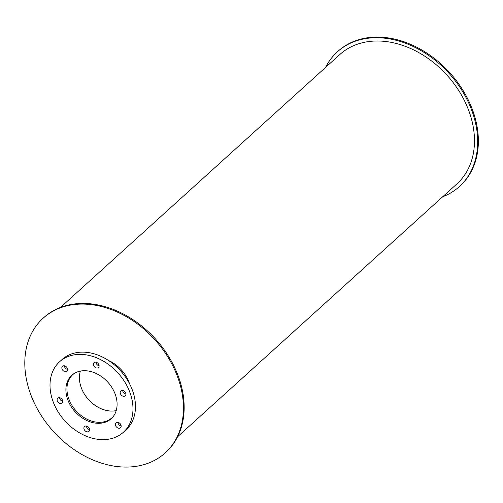 <?xml version="1.0" encoding="UTF-8"?>
<svg xmlns="http://www.w3.org/2000/svg" width="503" height="503" viewBox="0 0 503 503"><rect width="100%" height="100%" fill="white"/><g stroke="black" fill="none" stroke-linecap="round" stroke-linejoin="round"><path stroke-width="0.75" d="M113.288 416.44A29.143 21.925 47.8 0 1 111.949 417.804A29.143 21.925 47.8 0 1 76.135 410.92A29.143 21.925 47.8 0 1 72.828 374.597A29.143 21.925 47.8 0 1 74.325 373.396M80.392 371.082A29.143 21.925 -132.2 0 0 88.585 399.646A29.143 21.925 -132.2 0 0 116.193 410.63M115.231 394.277A29.325 22.063 47.8 0 1 111.182 418.748A29.325 22.063 47.8 0 1 75.142 411.819A29.325 22.063 47.8 0 1 71.816 375.269A29.325 22.063 47.8 0 1 115.231 394.277M67.358 368.403A3.276 2.465 47.8 0 1 66.905 371.139A3.276 2.465 47.8 0 1 62.875 370.365A3.276 2.465 47.8 0 1 62.504 366.278A3.276 2.465 47.8 0 1 67.358 368.403M64.34 365.8A3.276 2.465 -132.2 0 0 67.565 369.365M62.611 400.331A3.276 2.465 47.8 0 1 62.158 403.073A3.276 2.465 47.8 0 1 58.128 402.293A3.276 2.465 47.8 0 1 57.757 398.206A3.276 2.465 47.8 0 1 62.611 400.331M59.587 397.735A3.276 2.465 -132.2 0 0 62.812 401.293M89.402 428.631A3.276 2.465 47.8 0 1 88.949 431.367A3.276 2.465 47.8 0 1 84.919 430.593A3.276 2.465 47.8 0 1 84.548 426.506A3.276 2.465 47.8 0 1 89.402 428.631M86.384 426.028A3.276 2.465 -132.2 0 0 89.603 429.593M120.946 425.004A3.276 2.465 47.8 0 1 120.494 427.739A3.276 2.465 47.8 0 1 116.463 426.965A3.276 2.465 47.8 0 1 116.092 422.878A3.276 2.465 47.8 0 1 120.946 425.004M117.928 422.401A3.276 2.465 -132.2 0 0 121.148 425.959M125.7 393.069A3.276 2.465 47.8 0 1 125.247 395.811A3.276 2.465 47.8 0 1 121.217 395.031A3.276 2.465 47.8 0 1 120.846 390.944A3.276 2.465 47.8 0 1 125.7 393.069M122.675 390.473A3.276 2.465 -132.2 0 0 125.901 394.031M98.902 364.776A3.276 2.465 47.8 0 1 98.45 367.511A3.276 2.465 47.8 0 1 94.426 366.737A3.276 2.465 47.8 0 1 94.048 362.65A3.276 2.465 47.8 0 1 98.902 364.776M95.884 362.173A3.276 2.465 -132.2 0 0 99.11 365.731M129.969 392.579A47.54 35.77 47.8 0 1 123.405 432.253A47.54 35.77 47.8 0 1 64.981 421.011A47.54 35.77 47.8 0 1 59.593 361.764A47.54 35.77 47.8 0 1 129.969 392.579M59.593 361.764L62.083 359.513A47.54 35.77 47.8 0 1 132.465 390.328A47.54 35.77 47.8 0 1 125.895 429.996L123.405 432.253M325.579 67.408A90.886 68.383 47.8 0 1 337.343 51.847A90.886 68.383 47.8 0 1 471.896 110.761A90.886 68.383 47.8 0 1 459.34 186.6A90.886 68.383 47.8 0 1 442.684 196.767M337.343 51.847L338.054 51.205A90.886 68.383 47.8 0 1 472.606 110.113A90.886 68.383 47.8 0 1 460.05 185.959L459.34 186.6M108.503 360.469A30.966 23.295 47.8 0 1 129.189 382.689A30.966 23.295 47.8 0 1 129.541 383.714M177.685 377.105A90.886 68.383 47.8 0 1 165.129 452.952A90.886 68.383 47.8 0 1 53.431 431.467A90.886 68.383 47.8 0 1 43.132 318.198A90.886 68.383 47.8 0 1 177.685 377.105M43.132 318.198L43.843 317.55A90.886 68.383 47.8 0 1 178.395 376.464A90.886 68.383 47.8 0 1 165.839 452.31L165.129 452.952M60.498 307.39L339.789 54.55A87.245 65.642 47.8 0 1 468.947 111.1A87.245 65.642 47.8 0 1 456.894 183.903L177.603 436.742"/></g></svg>
